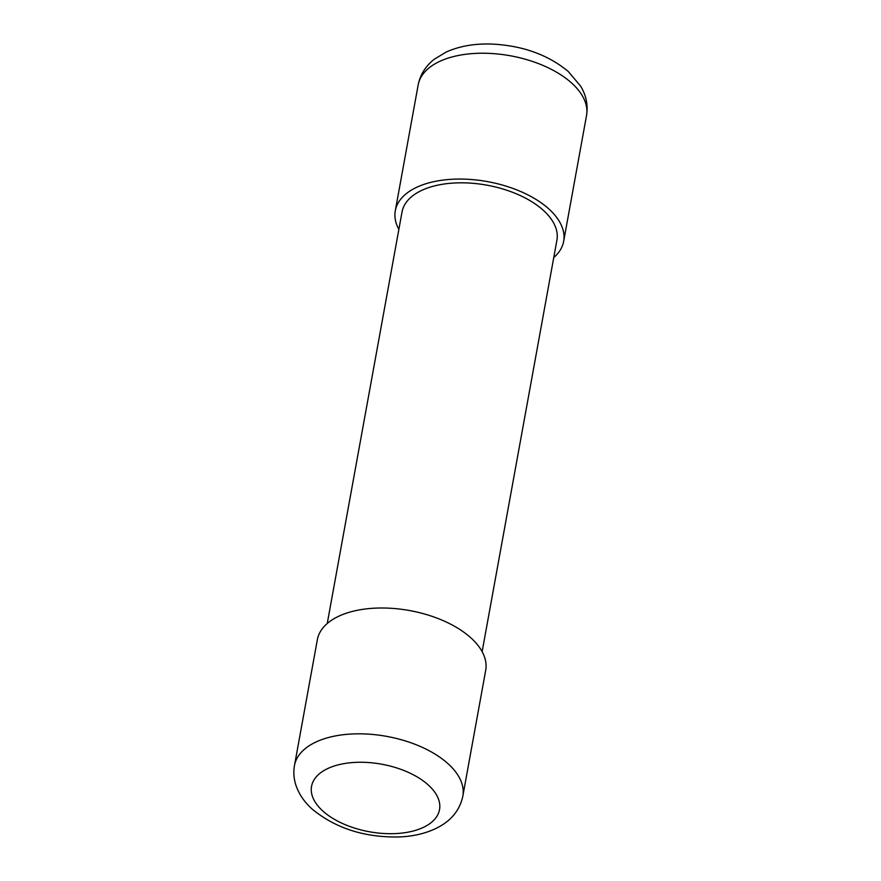<?xml version="1.0" encoding="UTF-8"?>
<svg xmlns="http://www.w3.org/2000/svg" width="881" height="881" viewBox="0 0 881 881"><rect width="100%" height="100%" fill="white"/><g stroke="black" fill="none" stroke-linecap="round" stroke-linejoin="round"><path stroke-width="1.32" d="M482.138 651.654L556.924 240.128A78.717 41.561 -169.7 0 0 542.762 209.821A78.717 41.561 -169.7 0 0 459.276 182.83A78.717 41.561 -169.7 0 0 402.033 211.98L327.247 623.506M553.753 257.549A85.556 45.173 -169.7 0 0 563.653 241.361A85.556 45.173 -169.7 0 0 548.257 208.412A85.556 45.173 -169.7 0 0 457.525 179.074A85.556 45.173 -169.7 0 0 395.294 210.757A85.556 45.173 -169.7 0 0 398.862 229.401M462.833 796.127L485.706 670.298A85.556 45.173 -169.7 0 0 470.311 637.348A85.556 45.173 -169.7 0 0 379.568 608.011A85.556 45.173 -169.7 0 0 317.347 639.705L294.474 765.523C293.362 771.888 293.758 778.209 295.686 784.497C298.725 793.935 304.419 802.305 312.766 809.606C336.223 828.558 365.097 837.677 399.412 836.95C414.94 836.278 428.408 832.776 439.817 826.433C452.382 819.275 460.058 809.176 462.833 796.127A85.556 45.173 -169.7 0 0 447.438 763.177A85.556 45.173 -169.7 0 0 356.706 733.84A85.556 45.173 -169.7 0 0 294.474 765.523M418.167 84.939C420.259 74.5 425.743 65.855 434.619 59.005L446.249 52.023C459.386 46.142 474.496 43.488 491.598 44.05C522.323 45.515 547.861 54.644 568.234 71.449L580.689 86.195C586.25 95.533 588.2 105.313 586.526 115.532A85.556 45.173 -169.7 0 0 571.13 82.583A85.556 45.173 -169.7 0 0 480.387 53.245A85.556 45.173 -169.7 0 0 418.167 84.939L395.294 210.757M427.814 784.564A65.029 34.326 -169.7 0 0 338.15 764.873A65.029 34.326 -169.7 0 0 323.261 811.401A65.029 34.326 -169.7 0 0 412.925 831.091A65.029 34.326 -169.7 0 0 427.814 784.564M586.526 115.532L563.653 241.361"/></g></svg>
